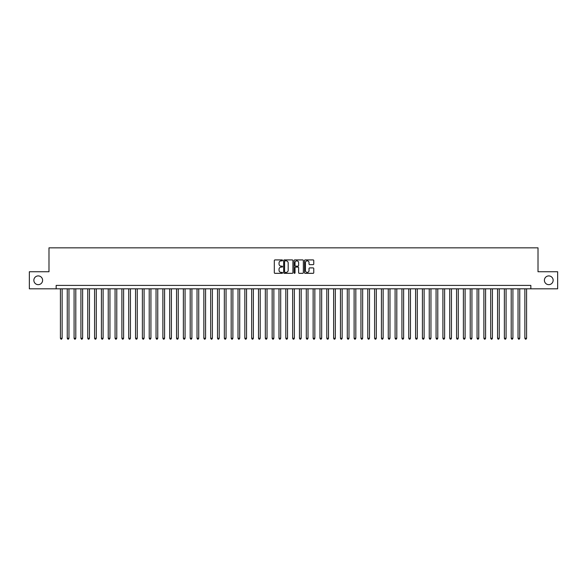 <?xml version="1.0" encoding="UTF-8"?>
<svg xmlns="http://www.w3.org/2000/svg" width="587" height="587" viewBox="0 0 587 587"><rect width="100%" height="100%" fill="white"/><g stroke="black" fill="none" stroke-linecap="round" stroke-linejoin="round"><path stroke-width="0.88" d="M282.574 260.386A0.47 0.47 0 0 0 282.105 259.916L274.98 259.916A0.668 0.668 0 0 0 274.312 260.591L274.312 272.654A0.668 0.668 0 0 0 274.98 273.329L282.105 273.329A0.47 0.47 0 0 0 282.574 272.86A0.47 0.47 0 0 0 282.105 272.39L281.18 272.39A2.143 2.143 0 0 1 279.038 270.247L279.038 269.242A2.143 2.143 0 0 1 281.18 267.092L282.105 267.092A0.47 0.47 0 0 0 282.574 266.623A0.47 0.47 0 0 0 282.105 266.153L281.18 266.153A2.143 2.143 0 0 1 279.038 264.011L279.038 263.005A2.143 2.143 0 0 1 281.18 260.855L282.105 260.855A0.47 0.47 0 0 0 282.574 260.386M544.398 280.285A4.373 4.373 0 0 0 548.772 284.658A4.373 4.373 0 0 0 553.145 280.285A4.373 4.373 0 0 0 548.772 275.912A4.373 4.373 0 0 0 544.398 280.285M33.855 280.285A4.373 4.373 0 0 0 38.228 284.658A4.373 4.373 0 0 0 42.602 280.285A4.373 4.373 0 0 0 38.228 275.912A4.373 4.373 0 0 0 33.855 280.285M313.091 264.649A0.668 0.668 0 0 0 313.766 263.974L313.766 260.591A0.668 0.668 0 0 0 313.091 259.916L305.181 259.916A0.668 0.668 0 0 0 304.514 260.591L304.514 272.654A0.668 0.668 0 0 0 305.181 273.329L313.091 273.329A0.668 0.668 0 0 0 313.766 272.654L313.766 268.567A0.668 0.668 0 0 0 313.091 267.899L309.709 267.899A0.668 0.668 0 0 0 309.033 268.567L309.033 270.6A1.79 1.79 0 0 1 307.243 272.39A1.79 1.79 0 0 1 305.453 270.6L305.453 262.653A1.79 1.79 0 0 1 307.243 260.855A1.79 1.79 0 0 1 309.033 262.653L309.033 263.974A0.668 0.668 0 0 0 309.709 264.649L313.091 264.649M56.161 288.819L29.35 288.819L29.35 271.744L48.985 271.744L48.985 247.839L538.015 247.839L538.015 271.744L557.65 271.744L557.65 288.819L530.839 288.819L530.839 285.407L56.161 285.407L56.161 288.819L530.839 288.819M292.913 260.591A0.668 0.668 0 0 0 292.245 259.916L284.335 259.916A0.668 0.668 0 0 0 283.66 260.591L283.66 272.654A0.668 0.668 0 0 0 284.335 273.329L292.245 273.329A0.668 0.668 0 0 0 292.913 272.654L292.913 260.591M294.755 259.916L302.665 259.916A0.668 0.668 0 0 1 303.34 260.591L303.34 272.654A0.668 0.668 0 0 1 302.665 273.329L299.282 273.329A0.668 0.668 0 0 1 298.614 272.654L298.614 267.76A0.668 0.668 0 0 0 297.939 267.092L295.694 267.092A0.668 0.668 0 0 0 295.026 267.76L295.026 272.86A0.47 0.47 0 0 1 294.557 273.329A0.47 0.47 0 0 1 294.087 272.86L294.087 260.591A0.668 0.668 0 0 1 294.755 259.916M285.069 260.855A0.47 0.47 0 0 0 284.6 261.325L284.6 271.92A0.47 0.47 0 0 0 285.069 272.39L286.045 272.39A2.143 2.143 0 0 0 288.188 270.247L288.188 263.005A2.143 2.143 0 0 0 286.045 260.855L285.069 260.855M298.614 262.683A1.79 1.79 0 0 0 296.817 260.892A1.79 1.79 0 0 0 295.026 262.683L295.026 265.485A0.668 0.668 0 0 0 295.694 266.153L297.939 266.153A0.668 0.668 0 0 0 298.614 265.485L298.614 262.683M60.424 288.819L60.424 338.273L62.134 338.273L62.134 288.819M62.134 338.273L61.62 339.161L60.938 339.161L60.424 338.273M67.256 288.819L67.256 338.273L68.965 338.273L68.965 288.819M68.965 338.273L68.452 339.161L67.769 339.161L67.256 338.273M74.087 288.819L74.087 338.273L75.796 338.273L75.796 288.819M75.796 338.273L75.283 339.161L74.6 339.161L74.087 338.273M80.918 288.819L80.918 338.273L82.628 338.273L82.628 288.819M82.628 338.273L82.114 339.161L81.432 339.161L80.918 338.273M87.749 288.819L87.749 338.273L89.451 338.273L89.451 288.819M89.451 338.273L88.945 339.161L88.255 339.161L87.749 338.273M94.573 288.819L94.573 338.273L96.283 338.273L96.283 288.819M96.283 338.273L95.769 339.161L95.087 339.161L94.573 338.273M101.404 288.819L101.404 338.273L103.114 338.273L103.114 288.819M103.114 338.273L102.6 339.161L101.918 339.161L101.404 338.273M108.235 288.819L108.235 338.273L109.945 338.273L109.945 288.819M109.945 338.273L109.431 339.161L108.749 339.161L108.235 338.273M115.067 288.819L115.067 338.273L116.776 338.273L116.776 288.819M116.776 338.273L116.263 339.161L115.58 339.161L115.067 338.273M121.898 288.819L121.898 338.273L123.608 338.273L123.608 288.819M123.608 338.273L123.094 339.161L122.412 339.161L121.898 338.273M128.729 288.819L128.729 338.273L130.431 338.273L130.431 288.819M130.431 338.273L129.925 339.161L129.235 339.161L128.729 338.273M135.553 288.819L135.553 338.273L137.263 338.273L137.263 288.819M137.263 338.273L136.749 339.161L136.067 339.161L135.553 338.273M142.384 288.819L142.384 338.273L144.094 338.273L144.094 288.819M144.094 338.273L143.58 339.161L142.898 339.161L142.384 338.273M149.215 288.819L149.215 338.273L150.925 338.273L150.925 288.819M150.925 338.273L150.411 339.161L149.729 339.161L149.215 338.273M156.047 288.819L156.047 338.273L157.756 338.273L157.756 288.819M157.756 338.273L157.243 339.161L156.56 339.161L156.047 338.273M162.878 288.819L162.878 338.273L164.587 338.273L164.587 288.819M164.587 338.273L164.074 339.161L163.391 339.161L162.878 338.273M169.709 288.819L169.709 338.273L171.411 338.273L171.411 288.819M171.411 338.273L170.905 339.161L170.215 339.161L169.709 338.273M176.533 288.819L176.533 338.273L178.243 338.273L178.243 288.819M178.243 338.273L177.729 339.161L177.047 339.161L176.533 338.273M183.364 288.819L183.364 338.273L185.074 338.273L185.074 288.819M185.074 338.273L184.56 339.161L183.878 339.161L183.364 338.273M190.195 288.819L190.195 338.273L191.905 338.273L191.905 288.819M191.905 338.273L191.391 339.161L190.709 339.161L190.195 338.273M197.027 288.819L197.027 338.273L198.736 338.273L198.736 288.819M198.736 338.273L198.223 339.161L197.54 339.161L197.027 338.273M203.858 288.819L203.858 338.273L205.567 338.273L205.567 288.819M205.567 338.273L205.054 339.161L204.371 339.161L203.858 338.273M210.689 288.819L210.689 338.273L212.391 338.273L212.391 288.819M212.391 338.273L211.885 339.161L211.195 339.161L210.689 338.273M217.513 288.819L217.513 338.273L219.222 338.273L219.222 288.819M219.222 338.273L218.709 339.161L218.026 339.161L217.513 338.273M224.344 288.819L224.344 338.273L226.054 338.273L226.054 288.819M226.054 338.273L225.54 339.161L224.858 339.161L224.344 338.273M231.175 288.819L231.175 338.273L232.885 338.273L232.885 288.819M232.885 338.273L232.371 339.161L231.689 339.161L231.175 338.273M238.006 288.819L238.006 338.273L239.716 338.273L239.716 288.819M239.716 338.273L239.203 339.161L238.52 339.161L238.006 338.273M244.838 288.819L244.838 338.273L246.547 338.273L246.547 288.819M246.547 338.273L246.034 339.161L245.351 339.161L244.838 338.273M251.669 288.819L251.669 338.273L253.371 338.273L253.371 288.819M253.371 338.273L252.865 339.161L252.175 339.161L251.669 338.273M258.493 288.819L258.493 338.273L260.202 338.273L260.202 288.819M260.202 338.273L259.689 339.161L259.006 339.161L258.493 338.273M265.324 288.819L265.324 338.273L267.034 338.273L267.034 288.819M267.034 338.273L266.52 339.161L265.838 339.161L265.324 338.273M272.155 288.819L272.155 338.273L273.865 338.273L273.865 288.819M273.865 338.273L273.351 339.161L272.669 339.161L272.155 338.273M278.986 288.819L278.986 338.273L280.696 338.273L280.696 288.819M280.696 338.273L280.182 339.161L279.5 339.161L278.986 338.273M285.818 288.819L285.818 338.273L287.527 338.273L287.527 288.819M287.527 338.273L287.014 339.161L286.331 339.161L285.818 338.273M292.649 288.819L292.649 338.273L294.351 338.273L294.351 288.819M294.351 338.273L293.845 339.161L293.155 339.161L292.649 338.273M299.473 288.819L299.473 338.273L301.182 338.273L301.182 288.819M301.182 338.273L300.669 339.161L299.986 339.161L299.473 338.273M306.304 288.819L306.304 338.273L308.014 338.273L308.014 288.819M308.014 338.273L307.5 339.161L306.818 339.161L306.304 338.273M313.135 288.819L313.135 338.273L314.845 338.273L314.845 288.819M314.845 338.273L314.331 339.161L313.649 339.161L313.135 338.273M319.966 288.819L319.966 338.273L321.676 338.273L321.676 288.819M321.676 338.273L321.162 339.161L320.48 339.161L319.966 338.273M326.798 288.819L326.798 338.273L328.507 338.273L328.507 288.819M328.507 338.273L327.994 339.161L327.311 339.161L326.798 338.273M333.629 288.819L333.629 338.273L335.331 338.273L335.331 288.819M335.331 338.273L334.825 339.161L334.135 339.161L333.629 338.273M340.453 288.819L340.453 338.273L342.162 338.273L342.162 288.819M342.162 338.273L341.649 339.161L340.966 339.161L340.453 338.273M347.284 288.819L347.284 338.273L348.994 338.273L348.994 288.819M348.994 338.273L348.48 339.161L347.798 339.161L347.284 338.273M354.115 288.819L354.115 338.273L355.825 338.273L355.825 288.819M355.825 338.273L355.311 339.161L354.629 339.161L354.115 338.273M360.946 288.819L360.946 338.273L362.656 338.273L362.656 288.819M362.656 338.273L362.142 339.161L361.46 339.161L360.946 338.273M367.778 288.819L367.778 338.273L369.487 338.273L369.487 288.819M369.487 338.273L368.974 339.161L368.291 339.161L367.778 338.273M374.609 288.819L374.609 338.273L376.311 338.273L376.311 288.819M376.311 338.273L375.805 339.161L375.115 339.161L374.609 338.273M381.433 288.819L381.433 338.273L383.142 338.273L383.142 288.819M383.142 338.273L382.629 339.161L381.946 339.161L381.433 338.273M388.264 288.819L388.264 338.273L389.973 338.273L389.973 288.819M389.973 338.273L389.46 339.161L388.777 339.161L388.264 338.273M395.095 288.819L395.095 338.273L396.805 338.273L396.805 288.819M396.805 338.273L396.291 339.161L395.609 339.161L395.095 338.273M401.926 288.819L401.926 338.273L403.636 338.273L403.636 288.819M403.636 338.273L403.122 339.161L402.44 339.161L401.926 338.273M408.757 288.819L408.757 338.273L410.467 338.273L410.467 288.819M410.467 338.273L409.953 339.161L409.271 339.161L408.757 338.273M415.589 288.819L415.589 338.273L417.291 338.273L417.291 288.819M417.291 338.273L416.785 339.161L416.095 339.161L415.589 338.273M422.413 288.819L422.413 338.273L424.122 338.273L424.122 288.819M424.122 338.273L423.609 339.161L422.926 339.161L422.413 338.273M429.244 288.819L429.244 338.273L430.953 338.273L430.953 288.819M430.953 338.273L430.44 339.161L429.757 339.161L429.244 338.273M436.075 288.819L436.075 338.273L437.785 338.273L437.785 288.819M437.785 338.273L437.271 339.161L436.589 339.161L436.075 338.273M442.906 288.819L442.906 338.273L444.616 338.273L444.616 288.819M444.616 338.273L444.102 339.161L443.42 339.161L442.906 338.273M449.737 288.819L449.737 338.273L451.447 338.273L451.447 288.819M451.447 338.273L450.933 339.161L450.251 339.161L449.737 338.273M456.569 288.819L456.569 338.273L458.271 338.273L458.271 288.819M458.271 338.273L457.765 339.161L457.075 339.161L456.569 338.273M463.392 288.819L463.392 338.273L465.102 338.273L465.102 288.819M465.102 338.273L464.588 339.161L463.906 339.161L463.392 338.273M470.224 288.819L470.224 338.273L471.933 338.273L471.933 288.819M471.933 338.273L471.42 339.161L470.737 339.161L470.224 338.273M477.055 288.819L477.055 338.273L478.765 338.273L478.765 288.819M478.765 338.273L478.251 339.161L477.569 339.161L477.055 338.273M483.886 288.819L483.886 338.273L485.596 338.273L485.596 288.819M485.596 338.273L485.082 339.161L484.4 339.161L483.886 338.273M490.717 288.819L490.717 338.273L492.427 338.273L492.427 288.819M492.427 338.273L491.913 339.161L491.231 339.161L490.717 338.273M497.549 288.819L497.549 338.273L499.251 338.273L499.251 288.819M499.251 338.273L498.745 339.161L498.055 339.161L497.549 338.273M504.372 288.819L504.372 338.273L506.082 338.273L506.082 288.819M506.082 338.273L505.568 339.161L504.886 339.161L504.372 338.273M511.204 288.819L511.204 338.273L512.913 338.273L512.913 288.819M512.913 338.273L512.4 339.161L511.717 339.161L511.204 338.273M518.035 288.819L518.035 338.273L519.744 338.273L519.744 288.819M519.744 338.273L519.231 339.161L518.548 339.161L518.035 338.273M524.866 288.819L524.866 338.273L526.576 338.273L526.576 288.819M526.576 338.273L526.062 339.161L525.38 339.161L524.866 338.273"/></g></svg>
